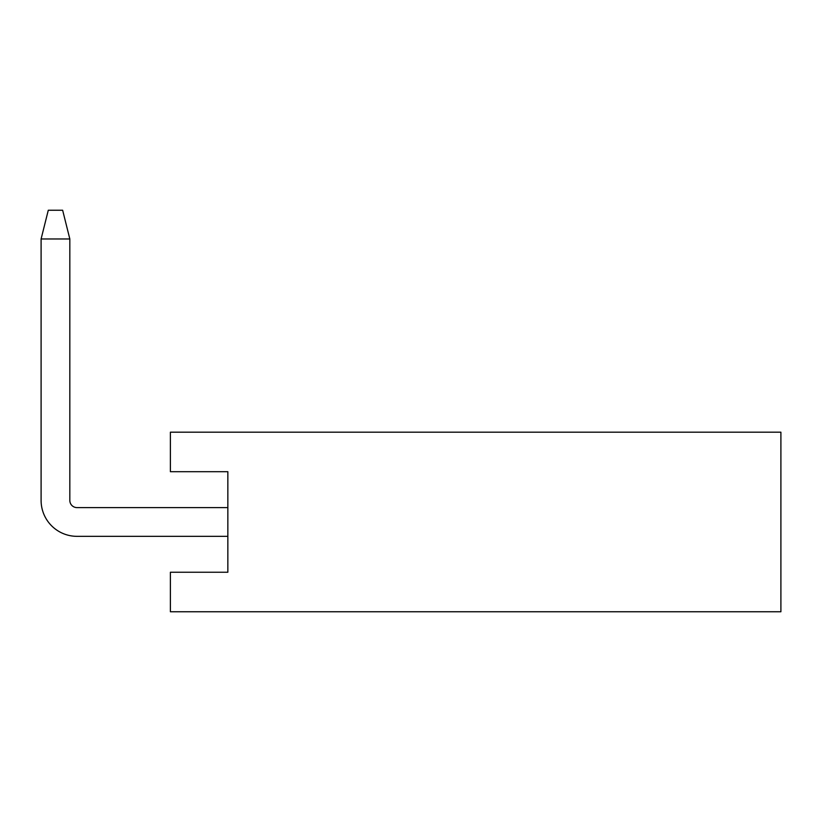 <?xml version="1.0" encoding="UTF-8"?>
<svg xmlns="http://www.w3.org/2000/svg" width="822" height="822" viewBox="0 0 822 822"><rect width="100%" height="100%" fill="white"/><g stroke="black" fill="none" stroke-linecap="round" stroke-linejoin="round"><path stroke-width="1.23" d="M780.9 432.187L780.9 611.753L170.39 611.753L170.39 572.246L227.848 572.246L227.848 471.694L170.39 471.694L170.39 432.187L780.9 432.187M77.011 536.334L227.848 536.334L77.011 536.334A35.911 35.911 0 0 1 41.1 500.423L41.1 238.976L48.282 210.247L62.647 210.247L69.829 238.976L41.1 238.976M69.829 238.976L69.829 500.423A7.182 7.182 0 0 0 77.011 507.606A7.182 7.182 0 0 1 69.829 500.423A7.182 7.182 0 0 0 77.011 507.606A7.182 7.182 0 0 1 69.829 500.423A7.182 7.182 0 0 0 77.011 507.606A7.182 7.182 0 0 1 69.829 500.423A7.182 7.182 0 0 0 77.011 507.606A7.182 7.182 0 0 1 69.829 500.423A7.182 7.182 0 0 0 77.011 507.606A7.182 7.182 0 0 1 69.829 500.423A7.182 7.182 0 0 0 77.011 507.606A7.182 7.182 0 0 1 69.829 500.423A7.182 7.182 0 0 0 77.011 507.606A7.182 7.182 0 0 1 69.829 500.423A7.182 7.182 0 0 0 77.011 507.606L227.848 507.606M69.829 500.423A7.182 7.182 0 0 0 77.011 507.606"/></g></svg>
